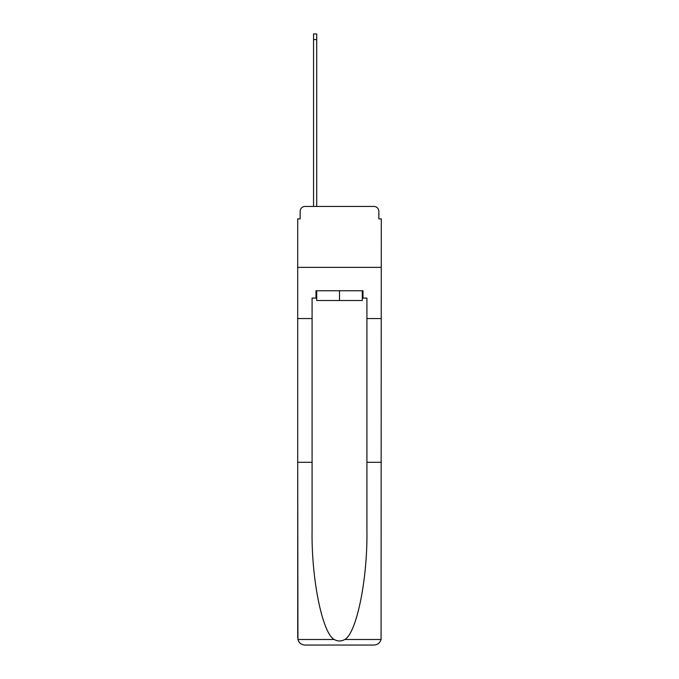 <?xml version="1.0" encoding="UTF-8"?>
<svg xmlns="http://www.w3.org/2000/svg" width="679" height="679" viewBox="0 0 679 679"><rect width="100%" height="100%" fill="white"/><g stroke="black" fill="none" stroke-linecap="round" stroke-linejoin="round"><path stroke-width="1.02" d="M300.152 211.339L300.152 218.884L300.152 211.339A4.872 4.872 0 0 1 305.024 206.458L313.554 206.458L313.554 33.95L316.72 33.95L316.72 206.458L320.496 206.458M362.28 298.081L363.01 298.081L363.01 290.765L315.99 290.765L315.99 298.081L312.085 298.081L312.085 462.306L297.716 462.306L297.928 639.491C299.032 642.954 301.4 644.804 305.024 645.05L373.976 645.05C377.6 644.804 379.968 642.954 381.072 639.491L381.284 218.884L378.848 218.884L378.848 211.339A4.872 4.872 0 0 0 373.976 206.458L305.024 206.458M312.085 318.544L297.716 318.544L297.716 267.373L381.284 267.373L297.716 267.373L297.716 218.884L300.152 218.884M358.504 206.458L373.976 206.458M378.848 218.884L378.848 211.339M305.024 645.05L323.543 645.05L305.024 645.05M312.085 462.306L312.085 530.46C311.33 578.881 322.33 633.125 334.195 639.491C337.726 641.46 341.265 641.46 344.805 639.491C356.67 633.125 367.67 578.881 366.915 530.46L366.915 298.081L363.01 298.081M297.716 637.742L297.716 318.544M381.284 318.544L366.915 318.544M381.284 462.306L366.915 462.306M315.99 298.081L316.72 298.081M316.72 290.765L316.72 300.517L362.28 300.517L362.28 290.765M339.5 290.765L339.5 300.517M297.928 639.491L334.195 639.491M344.805 639.491L381.072 639.491M313.554 39.552L316.72 39.552"/></g></svg>
